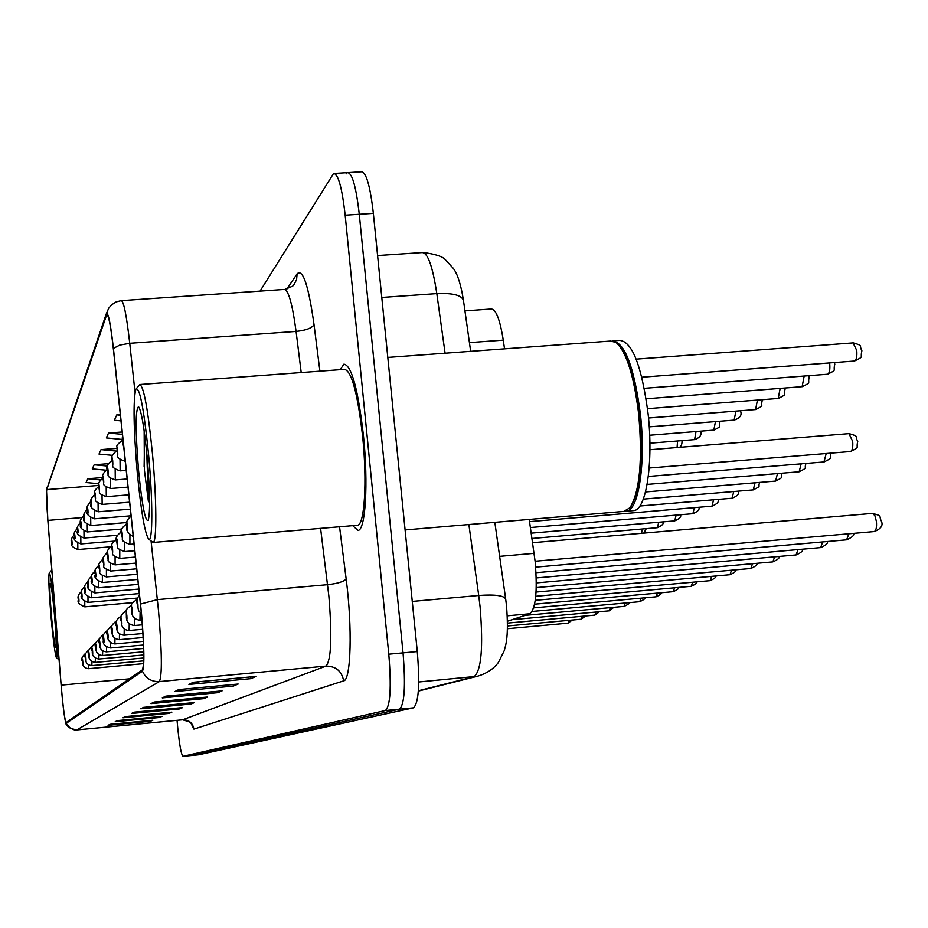 <?xml version="1.0" encoding="UTF-8"?>
<svg xmlns="http://www.w3.org/2000/svg" width="928" height="928" viewBox="0 0 928 928"><rect width="100%" height="100%" fill="white"/><g stroke="black" fill="none" stroke-linecap="round" stroke-linejoin="round"><path stroke-width="1.39" d="M529.227 519.436L535.166 561.695C537.567 591.438 535.781 608.791 529.795 613.768L507.477 621.226M464.94 310.88L491.063 309.024C495.865 308.954 499.937 319.336 503.278 340.147L504.53 348.847M363.498 436.125C358.115 389.342 351.596 365.354 343.928 364.159L340.24 369.669L343.928 364.159C351.596 365.354 358.115 389.342 363.498 436.125C368.404 483.708 365.504 530.062 358.057 530.445C365.504 530.062 368.404 483.708 363.498 436.125M141.404 613.582C144.13 646.306 144.443 665.086 142.332 669.9L66.062 722.576C64.728 719.966 63.092 707.496 61.155 685.154L47.885 520.399C46.562 503.208 46.18 492.942 46.76 489.613L106.732 314.615C108.599 314.708 110.803 326.122 113.344 348.847L141.404 613.582M141.497 613.489L113.413 348.406C110.467 322.492 108.054 311.054 106.175 314.116L46.504 489.972L47.838 520.341L61.109 685.05C62.686 703.714 64.183 716.138 65.598 722.332L66.166 723.388L142.46 671.211C144.617 666.292 144.292 647.048 141.497 613.489M177.039 720.348L177.735 727.842C179.498 745.254 181.25 754.731 182.978 756.297L190.797 755.531L399.388 709.189C404.527 704.77 405.745 686.001 403.042 652.86L359.275 214.298C356.097 186.598 352.141 172.724 347.408 172.678L346.121 173.93M113.309 724.014L108.054 725.325L150.382 721.288L152.853 720.232L110.038 724.316L108.054 725.325M150.313 720.476L150.382 721.288M120.884 720.279L115.211 721.706L159.28 717.506L161.959 716.37L117.369 720.615L115.211 721.706M159.198 716.636L159.28 717.506M129.131 716.23L122.983 717.773L168.954 713.412L171.866 712.17L125.338 716.59L122.983 717.773M168.861 712.449L168.954 713.412M138.156 711.799L131.474 713.481L179.498 708.934L182.688 707.577L134.038 712.182L131.474 713.481M179.394 707.89L179.498 708.934M199.822 681.651L188.906 684.446L250.804 678.67L256.163 676.396L193.221 682.266L188.906 684.446M250.63 676.918L250.804 678.67M184.649 689.052L174.858 691.546L233.38 686.07L238.16 684.04L178.71 689.597L174.858 691.546M233.23 684.504L233.38 686.07M171.123 695.652L162.296 697.902L217.778 692.682L222.07 690.861L165.752 696.151L162.296 697.902M217.651 691.279L217.778 692.682M159.001 701.58L150.997 703.621L203.742 698.645L207.617 696.998L154.106 702.044L150.997 703.621M203.626 697.38L203.742 698.645M148.062 706.939L140.766 708.783L191.04 704.027L194.544 702.542L143.585 707.356L140.766 708.783M190.936 702.879L191.04 704.027M352.675 525.666L358.057 530.445L352.675 525.666M198.534 754.777L183.002 756.297L385.375 710.535C390.352 706.127 391.488 687.346 388.786 654.182L345.17 215.215C342.014 187.479 338.14 173.582 333.535 173.524L260.06 291.114M116.986 448.363L101.036 449.616L99.006 454.082L112.416 455.346M108.193 463.687L94.146 464.789L92.278 468.907L105.978 470.183M103.043 477.537L87.812 478.755L86.095 482.537L98.867 483.732M122.183 431.984L108.553 433.04L106.337 437.923L122.229 439.443M120.327 414.607L116.789 414.874L114.353 420.245L121 420.883M116.789 414.874L120.396 415.222M108.553 433.04L122.426 434.374M101.036 449.616L116.116 451.043M94.146 464.789L107.497 466.053M87.812 478.755L100.421 479.927M385.375 710.535L399.388 709.189L190.797 755.531L198.592 754.766L413.378 707.844C418.679 703.412 419.978 684.644 417.287 651.549L373.358 213.394C370.168 185.716 366.131 171.854 361.259 171.819L348.499 172.608M413.378 707.844L399.388 709.189C404.527 704.77 405.745 686.001 403.042 652.86L359.275 214.298C356.097 186.598 352.141 172.724 347.408 172.678L334.59 173.466M137.298 473.06C140.998 510.887 144.745 532.881 148.538 539.04C152.807 544.342 152.946 500.644 148.526 454.105C143.782 407.763 139.536 386.141 135.813 389.226C133.064 400.896 133.562 428.84 137.298 473.06M148.538 539.04L153.12 542.462C156.925 542.346 156.693 498.545 152.412 453.351C147.923 408.888 143.689 385.955 139.699 384.54M356.955 525.306L357.582 525.26C364.565 524.865 367.268 481.4 362.674 436.844C357.64 393.02 351.526 370.527 344.346 369.367L140.267 384.494M623.802 511.421L629.984 507.744C639.775 491.469 642.675 460.253 638.684 414.097C633.894 375.376 626.307 351.48 615.937 342.386L610.415 341.063L387.8 357.431M630.263 507.372L630.692 506.85C640.378 490.726 643.255 459.836 639.311 414.155C634.822 377.452 627.653 354.067 617.816 343.975M625.159 511.27L626.528 511.189C638.742 510.435 645.958 462.654 640.39 413.958C634.033 366.305 624.637 341.956 612.167 340.912M632.873 510.655L633.963 510.562C646.294 509.797 653.614 462.028 648.046 413.354C641.642 365.551 632.13 341.237 619.498 340.39L613.93 340.796M144.153 430.766L144.374 469.788L148.434 501.793L149.28 488.696M147.1 456.506C144.211 427.286 141.358 410.663 138.539 406.673C135.326 409.468 135.337 430.87 138.597 470.879C142.065 505.366 145.267 521.872 148.202 520.411C150.359 512.268 149.988 490.97 147.1 456.506M148.434 501.793L146.752 452.748M144.118 466.877L144.629 434.246M51.202 618.477C53.325 641.48 55.1 654.658 56.504 658.033C57.745 656.409 57.165 641.213 54.775 612.445C52.316 586.368 50.448 573.26 49.172 573.121C48.372 578.005 49.056 593.12 51.202 618.477M56.585 658.091L59.056 659.53M54.323 613.199C52.687 595.59 51.342 585.626 50.298 583.271C49.381 584.756 49.822 596.252 51.62 617.77C53.453 637.362 54.868 647.326 55.866 647.686C56.48 644.171 55.97 632.676 54.323 613.199M52.107 573.295L51.133 570.79L49.323 572.936M499.647 556.348L534.134 553.343M507.291 615.809L529.795 613.768M469.429 342.618L503.278 340.147M339.555 526.768L346.156 578.991C352.489 627.421 350.993 680.27 343.673 680.862L193.917 729.106C192.722 722.924 188.976 719.815 182.7 719.792L325.995 666.095C331.226 660.086 332.189 636.759 328.86 596.112L320.589 528.368M193.917 729.106L190.971 723.225M182.514 719.815L76.722 729.918M151.09 541.198L158.549 611.192C161.959 652.28 162.226 675.746 159.349 681.593C151.426 681.848 145.8 678.391 142.46 671.211M140.569 604.035L157.4 599.627L327.596 584.686C337.676 583.561 343.859 581.659 346.156 578.991M113.413 348.406L119.724 345.112L129.734 343.302C126.498 314.917 123.633 300.695 121.139 300.66L116.151 301.913L111.615 304.813L108.704 308.235L106.175 314.116M46.69 488.789L47.537 486.295M301.206 372.569L296.078 331.412L129.734 343.302L135.024 392.289M66.166 723.388L70.4 728.434L76.827 729.907L159.349 681.593L325.995 666.095C335.843 666.176 341.736 671.095 343.673 680.862M286.891 289.072L297.122 273.806C302.876 268.494 308.514 285.453 314.035 324.684L319.905 371.177M388.786 654.182L417.287 651.549M345.17 215.215L373.358 213.394M314.035 324.684C311.912 328.141 305.927 330.391 296.078 331.412C292.297 303.363 288.283 289.385 284.049 289.466L121.638 300.626M284.908 289.408L292.68 286.149L293.967 284.71L296.589 279.583L297.122 273.806M46.76 489.613L98.832 485.437M47.885 520.399L81.687 517.615M61.155 685.154L129.398 678.832M106.291 315.381L107.648 315.288M142.506 708.47L144.965 707.229M152.818 703.285L155.556 701.904M164.21 697.554L167.272 696.012M176.888 691.174L180.322 689.458M191.04 684.064L194.926 682.103M133.133 713.18L135.349 712.066M124.572 717.483L126.591 716.474M116.731 721.427L118.564 720.499M109.516 725.058L111.198 724.211M418.354 690.768L473.976 676.779C481.33 670.909 483.372 647.64 480.101 606.947L478.72 595.486L412.252 601.425M418.714 681.999L477.456 676.245L418.331 691.093M445.092 353.22L436.81 293.619L381.779 297.459M423.156 252.509C435 254.04 442.343 256.383 445.173 259.515L453.34 268.424C457.597 274.062 460.972 284.745 463.466 300.475C461.715 295.197 452.829 292.923 436.81 293.619C432.587 265.988 427.634 252.3 421.95 252.59L377.58 255.56M494.833 522.348L505.702 599.175C504.148 595.544 495.158 594.314 478.72 595.486L468.872 524.54M881.53 521.478C883.201 525.666 880.765 529.03 874.211 531.57C876.125 530.677 876.856 527.324 876.415 521.524L874.86 515.562L872.471 513.393C883.386 516.351 878.201 515.388 881.519 521.443M850.35 451.542L850.5 451.53C852.391 450.567 853.11 447.192 852.67 441.392L848.946 433.643L649.925 449.732M854.247 361.062L854.479 361.038C856.44 359.983 857.205 356.456 856.753 350.471L853.052 342.908L636.167 359.148M853.586 533.38C854.549 535.201 852.229 537.347 846.626 539.829L848.842 533.797M827.324 541.523C828.228 543.205 826.001 545.235 820.63 547.601L822.695 541.929M137.889 604.198C137.286 599.743 137.112 599.917 137.367 604.743C137.97 609.209 138.144 609.035 137.889 604.198M802.523 549.202C803.416 550.722 801.258 552.636 796.073 554.944L797.999 549.596M132.217 610.067C131.637 605.717 131.474 605.891 131.718 610.578C132.298 614.916 132.46 614.754 132.217 610.067M140.093 612.689L139.954 620.264L141.961 620.09M779.068 556.452C779.914 557.844 777.838 559.654 772.838 561.892L774.648 556.846M823.936 461.958L826.222 453.514M806.003 463.443C803.66 469.614 808.682 466.842 799.147 471.784L801.154 463.838M782.211 473.187C779.903 478.906 784.879 476.261 775.576 481.087L777.467 473.582M127.113 527C127.693 531.315 127.855 531.071 127.6 526.269C127.02 521.954 126.858 522.197 127.113 527M126.846 615.6C126.289 611.366 126.138 611.529 126.382 616.088C126.939 620.322 127.101 620.159 126.846 615.6M134.514 618.442L134.386 625.518L142.332 624.811M756.854 563.319C757.654 564.595 755.647 566.312 750.833 568.481L752.527 563.702M121.777 620.844C121.232 616.726 121.081 616.876 121.324 621.308C121.87 625.426 122.009 625.275 121.777 620.844M129.236 623.871L129.12 630.483L142.657 629.277M735.765 569.827C736.542 570.987 734.605 572.622 729.953 574.722L731.542 570.198M116.963 625.82C116.441 621.795 116.302 621.946 116.534 626.249C117.056 630.274 117.195 630.124 116.963 625.82M124.236 628.998L124.12 635.204L142.924 633.511M715.743 575.998C716.532 577.007 714.664 578.562 710.117 580.661L711.614 576.369M759.696 482.409C757.422 487.699 762.329 485.17 753.258 489.891L755.032 482.804M129.908 534.853L129.908 544.353C118.274 540.27 124.085 539.516 121.823 534.957C119.654 531.431 121.348 527.719 126.904 523.775M121.835 534.888C122.392 539.087 122.554 538.855 122.299 534.192C121.742 529.992 121.591 530.224 121.835 534.888M738.34 491.144C739.558 493.684 737.47 496.051 732.088 498.232L733.77 491.527M124.7 542.671L124.7 551.568C113.309 547.52 119.051 546.801 116.835 542.416M116.847 542.346C117.392 546.441 117.531 546.221 117.288 541.697C116.754 537.602 116.603 537.822 116.847 542.346M718.075 499.415C719.235 501.723 717.216 503.974 711.996 506.166L713.586 499.798M119.77 550.037L119.77 558.401C108.669 554.457 114.272 553.807 112.114 549.48M112.126 549.422C112.648 553.413 112.787 553.204 112.543 548.796C112.021 544.806 111.882 545.014 112.126 549.422C110.13 546.244 111.65 542.752 116.661 538.982M112.392 630.53C111.882 626.609 111.754 626.748 111.986 630.947C112.485 634.868 112.624 634.729 112.392 630.53M119.48 633.847L119.376 639.67L143.156 637.524M696.696 581.856C697.496 582.749 695.687 584.234 691.244 586.299L692.659 582.227M108.042 635.019C107.555 631.191 107.428 631.318 107.66 635.413C108.147 639.241 108.274 639.114 108.042 635.019M114.968 638.441L114.863 643.928L143.353 641.352M678.554 587.447C679.342 588.248 677.579 589.651 673.276 591.67L674.61 587.795M103.913 639.288C103.437 635.552 103.31 635.668 103.542 639.659C104.017 643.406 104.133 643.278 103.913 639.288M110.664 642.791L110.571 647.976L143.504 644.995M661.258 592.76C662.024 593.479 660.318 594.825 656.142 596.797L657.407 593.108M99.969 643.359C99.505 639.705 99.4 639.821 99.621 643.719C100.073 647.373 100.189 647.257 99.969 643.359M106.569 646.944L106.476 651.839L143.62 648.463M644.751 597.829C645.494 598.479 643.846 599.766 639.786 601.692L640.981 598.166M96.21 647.234C95.77 643.661 95.654 643.777 95.874 647.582C96.326 651.154 96.431 651.038 96.21 647.234M102.66 650.876L102.579 655.516L143.689 651.769M628.975 602.666C629.683 603.281 628.082 604.511 624.161 606.367L625.286 603.003M698.796 507.28C699.932 509.379 697.972 511.514 692.891 513.694L694.388 507.651M115.084 557.02L115.084 564.885C104.18 560.883 109.782 560.582 107.636 556.185C105.734 553.042 107.161 549.666 111.928 546M107.636 556.127C108.147 560.025 108.274 559.828 108.031 555.536C107.532 551.638 107.393 551.835 107.636 556.127M680.444 514.762C681.558 516.664 679.644 518.706 674.714 520.875L676.129 515.133M110.641 563.621L110.641 571.045C99.737 566.66 105.514 566.834 103.368 562.554C101.488 559.804 102.846 556.51 107.451 552.67M103.379 562.507C103.866 566.312 103.994 566.126 103.75 561.939C103.263 558.134 103.136 558.32 103.379 562.507M662.952 521.872C664.054 523.601 662.186 525.55 657.384 527.707L658.718 522.244M106.407 569.896L106.407 576.914C95.967 573.028 101.384 572.796 99.319 568.62C97.568 565.72 98.855 562.519 103.194 559.016M99.319 568.574C99.795 572.286 99.911 572.112 99.679 568.029C99.215 564.317 99.087 564.491 99.319 568.574M641.608 533.298L642.118 529.018M102.37 575.859L102.37 582.494C95.909 579.791 93.6 577.088 95.456 574.386C95.92 577.982 96.036 577.808 95.804 573.84C95.34 570.198 95.236 570.372 95.468 574.351C93.728 571.752 94.958 568.644 99.145 565.059M98.53 581.531L98.53 587.818C92.197 585.162 89.946 582.517 91.779 579.896C92.22 583.41 92.336 583.248 92.104 579.374C91.663 575.812 91.547 575.975 91.779 579.861C90.109 577.344 91.28 574.328 95.294 570.824M92.614 650.946C92.185 647.442 92.081 647.558 92.301 651.27C92.73 654.762 92.835 654.658 92.614 650.946M98.925 654.634L98.844 659.031L143.736 654.936M613.895 607.295L609.22 610.833L610.288 607.631M89.192 654.484C88.763 651.062 88.67 651.166 88.879 654.797C89.308 658.219 89.401 658.114 89.192 654.484M95.352 658.219L95.282 662.395L143.724 657.964M599.442 611.726L594.906 615.113L595.915 612.051M85.898 657.871C85.492 654.518 85.399 654.623 85.608 658.172C86.026 661.525 86.118 661.432 85.898 657.871M91.942 661.641L91.872 665.608L143.678 660.864M585.603 615.96L581.183 619.22L582.146 616.285M82.754 661.119C82.36 657.836 82.267 657.929 82.476 661.409C82.87 664.692 82.963 664.599 82.754 661.119M88.67 664.912L88.601 668.694L143.55 663.648M572.332 620.032L568.029 623.152L568.945 620.333M94.853 586.925L94.853 592.899C88.67 590.301 86.466 587.714 88.264 585.15C86.664 582.68 87.789 579.745 91.617 576.323M88.264 585.116C88.694 588.596 88.798 588.445 88.578 584.652C88.148 581.172 88.044 581.322 88.264 585.116M91.35 592.087L91.35 597.76C85.318 595.266 83.16 592.737 84.9 590.173C85.33 593.549 85.422 593.398 85.202 589.698C84.784 586.299 84.68 586.438 84.9 590.138C83.381 587.714 84.448 584.86 88.102 581.578M87.986 597.006L87.998 602.4C82.07 599.952 79.97 597.47 81.687 594.987C82.093 598.282 82.198 598.142 81.977 594.523C81.571 591.194 81.467 591.333 81.687 594.952C80.214 592.598 81.235 589.814 84.75 586.612M84.773 601.704L84.784 606.854C78.996 604.476 76.943 602.063 78.613 599.592M78.613 599.558C79.008 602.829 79.1 602.69 78.88 599.152C78.486 595.88 78.393 596.02 78.613 599.558C77.198 597.214 78.172 594.5 81.548 591.426M827.428 374.251L827.625 374.239C829.47 373.23 830.177 369.82 829.748 364.02L829.597 362.929M802.117 386.698L804.182 376.037M778.209 398.448L780.158 388.391M122.392 441.438C122.972 445.718 123.134 445.394 122.879 440.475C122.287 436.195 122.125 436.52 122.392 441.438M755.589 409.573L757.434 400.072M125.292 461.332L125.292 461.332C113.587 457.156 119.422 456.321 117.183 451.901C118.297 445.394 113.402 447.273 122.299 440.51M117.183 451.808C117.752 455.984 117.902 455.683 117.647 450.904C117.079 446.739 116.928 447.041 117.183 451.808M734.152 420.117L735.892 411.127M120.025 459.569L120.153 470.89C108.669 466.784 114.469 465.949 112.265 461.703C110.165 458.246 111.778 454.569 117.079 450.672M112.276 461.622C112.81 465.682 112.961 465.404 112.706 460.764C112.16 456.692 112.021 456.982 112.276 461.622M713.806 430.116L715.453 421.602M115.165 469.29L115.281 479.938C104.11 475.936 109.759 475.182 107.613 470.983C105.618 467.608 107.138 464.07 112.149 460.3M107.613 470.914C108.135 474.869 108.274 474.602 108.031 470.09C107.497 466.134 107.37 466.401 107.613 470.914M700.524 431.172L700.536 431.276C701.986 434.884 700.002 437.668 694.573 439.617L696.035 431.532M110.571 478.488L110.676 488.511M103.205 479.718C103.704 483.592 103.832 483.326 103.588 478.941C103.078 475.078 102.95 475.333 103.205 479.718M677.08 447.54L677.556 440.986M106.198 487.212L106.291 496.666C95.584 492.698 101.106 492.362 98.994 488.151C97.185 484.973 98.542 481.632 103.066 478.106M99.006 488.082C99.493 491.863 99.621 491.62 99.377 487.351C98.89 483.569 98.762 483.813 99.006 488.082M102.034 495.471L102.15 504.414C91.617 500.482 97.08 500.157 95.016 496.097C93.264 493.081 94.552 489.845 98.867 486.353M95.016 496.039C95.491 499.728 95.607 499.496 95.375 495.332C94.9 491.643 94.784 491.875 95.016 496.039M98.066 503.324L98.182 511.792C91.64 508.973 89.32 506.27 91.222 503.672M91.222 503.614C91.686 507.222 91.791 507.001 91.559 502.941C91.095 499.334 90.99 499.554 91.222 503.614C89.401 501.932 90.631 498.788 94.876 494.206M94.296 510.794L94.401 518.822C88.032 516.13 85.77 513.486 87.603 510.887C85.968 508.173 87.128 505.11 91.072 501.688M87.603 510.829C88.044 514.356 88.16 514.147 87.928 510.191C87.476 506.653 87.371 506.874 87.603 510.829M90.689 517.905L90.793 525.526C84.552 522.905 82.337 520.318 84.146 517.766C82.511 516.316 83.613 513.346 87.452 508.822M84.146 517.72C84.587 521.176 84.68 520.968 84.46 517.105C84.019 513.648 83.926 513.857 84.146 517.72M87.244 524.691L87.336 531.941C81.246 529.366 79.089 526.837 80.852 524.343C81.27 527.684 81.374 527.487 81.142 523.717C80.724 520.33 80.62 520.527 80.852 524.297C79.344 521.791 80.388 518.891 83.996 515.643M83.949 531.164L84.042 538.066C78.068 535.537 75.957 533.066 77.697 530.63C76.166 529.064 77.175 526.246 80.701 522.162M77.697 530.584C78.103 533.902 78.196 533.716 77.975 530.027C77.569 526.721 77.476 526.907 77.697 530.584M80.794 537.347L80.887 543.936C75.052 541.488 72.976 539.064 74.669 536.651C73.289 534.203 74.24 531.454 77.546 528.415M74.681 536.616C75.075 539.864 75.168 539.678 74.948 536.082C74.542 532.834 74.46 533.008 74.681 536.616M77.778 543.274L77.859 549.55C72.14 547.149 70.11 544.771 71.781 542.428C70.377 540.873 71.294 538.194 74.53 534.389M71.781 542.381C72.175 545.571 72.256 545.397 72.036 541.871C71.653 538.681 71.572 538.855 71.781 542.381M191.11 722.924L191.307 723.643C192.572 723.051 189.672 721.775 182.619 719.815L76.792 729.918C78.022 731.972 65.32 726.775 65.958 723.272M505.702 599.175L506.537 606.03C508.788 636.48 505.98 644.496 504.194 650.795L498.394 662.453C493.58 668.96 486.597 673.554 477.456 676.245M463.466 300.475L470.658 351.341M872.471 513.393L532.591 542.706M874.211 531.57L535.12 561.231M649.171 468.037L850.5 451.53C860.604 446.356 855.651 449.164 857.75 441.531M849.12 433.631C859.676 436.74 854.456 435.568 857.739 441.473M641.805 377.22L854.479 361.038C864.594 355.992 859.85 358.521 861.892 350.83M853.284 342.896C863.713 345.958 858.736 345.054 861.88 350.749M846.626 539.829L535.665 567.136M820.63 547.601L536.036 572.704M139.49 594.987C137.054 598.038 136.335 601.298 137.356 604.766M137.356 604.801L138.608 610.682L141.416 613.698M796.073 554.944L536.245 577.947M137.298 599.244C127.635 605.938 132.936 604.511 131.706 610.601C131.451 616.146 134.2 619.359 139.954 620.264M772.838 561.892L536.326 582.912M648.312 476.458L824.087 461.947C833.866 456.912 828.82 459.72 831.152 453.108M799.147 471.784L647.118 484.416M775.576 481.087L645.505 491.956M133.296 536.604C127.786 533.264 125.721 530.085 127.101 527.069C125.326 523.578 126.66 519.9 131.103 516.014M357.582 525.26L153.12 542.462M624.869 511.328L405.095 529.946M630.692 506.85L629.984 507.744M633.963 510.562L626.528 511.189M136.66 388.24L138.991 385.503M51.898 570.732L51.191 570.79M131.672 605.102C122.415 611.726 127.565 610.241 126.37 616.111C126.127 621.574 128.795 624.706 134.386 625.518M750.833 568.481L536.256 587.61M126.359 610.647C120.837 614.568 119.155 618.118 121.313 621.319M121.313 621.342C121.232 627.003 123.83 630.054 129.12 630.483M729.953 574.722L536.071 592.064M121.324 615.902C116.046 619.73 114.446 623.187 116.522 626.272C116.429 631.782 118.958 634.752 124.12 635.204M710.117 580.661L535.746 596.298M753.258 489.891L643.278 499.125M134.073 544.005L129.908 544.353M732.088 498.232L639.833 506.027M134.792 550.71L124.7 551.568M121.638 531.582C116.36 535.491 114.759 539.087 116.835 542.381M711.996 506.166L529.552 521.64M135.465 557.067L119.77 558.401M116.545 620.89C111.499 624.579 109.98 627.943 111.975 630.959C111.662 635.958 114.121 638.858 119.376 639.67M691.244 586.299L535.27 600.335M112.01 625.634C107.126 629.486 105.676 632.745 107.648 635.425C107.323 640.274 109.736 643.104 114.863 643.928M673.276 591.67L534.609 604.186M107.706 630.147C103.02 633.917 101.628 637.095 103.53 639.682C102.266 643.649 104.609 646.41 110.571 647.976M656.142 596.797L533.67 607.875M103.611 634.45C99.11 638.081 97.788 641.178 99.609 643.73C99.424 648.637 101.709 651.34 106.476 651.839M639.786 601.692L532.173 611.448M99.702 638.545C95.375 642.095 94.099 645.111 95.874 647.593M95.874 647.605C95.654 652.361 97.892 654.994 102.579 655.516M624.161 606.367L524.958 615.38M692.891 513.694L530.398 527.545M136.103 563.087L115.084 564.885M674.714 520.875L531.21 533.159M136.718 568.818L110.641 571.045M657.384 527.707L531.988 538.484M137.286 574.246L106.407 576.914M643.8 533.113L646.271 528.658M137.843 579.432L102.37 582.494M138.365 584.362L98.53 587.818M95.967 642.466C91.814 645.946 90.584 648.892 92.301 651.294C91.907 655.597 94.088 658.184 98.844 659.031M609.22 610.833L512.082 619.684M92.406 646.213C88.404 649.588 87.232 652.454 88.879 654.82C88.485 659.019 90.619 661.536 95.282 662.395M594.906 615.113L507.5 623.094M89.007 649.797C85.144 653.08 84.007 655.887 85.608 658.196C85.341 662.615 87.429 665.086 91.872 665.608M581.183 619.22L507.5 625.959M85.747 653.231C82.024 656.409 80.933 659.135 82.476 661.432C82.209 665.736 84.251 668.16 88.601 668.694M568.029 623.152L507.442 628.708M138.864 589.071L94.853 592.899M139.339 593.572L91.35 597.76M137.576 598.061L87.998 602.4M132.553 602.655L84.784 606.854M644.276 388.322L827.625 374.239C837.497 369.216 832.787 371.838 834.782 364.344M834.434 362.57L834.782 364.275M646.12 398.785L802.302 386.674C811.942 381.756 807.29 384.296 809.228 377.081M808.972 375.666L809.216 377.023M647.5 408.668L778.372 398.437C787.942 393.414 783.104 396.233 785.088 389.122M123.842 447.621L122.38 441.542M122.496 434.977L122.368 441.484M784.902 388.032L785.076 389.076M648.51 418.006L755.728 409.561C765.032 404.666 760.322 407.415 762.236 400.513L762.12 399.701M649.217 426.857L734.28 420.106C739.987 418.087 742.098 415.152 740.59 411.301L740.521 410.756M126.254 470.403L120.188 470.879M649.67 435.244L713.922 430.105C722.819 425.384 718.237 428.017 720.058 421.544L720.012 421.231M127.171 478.987L115.327 479.927M694.573 439.617L649.89 443.201M128.029 487.119L110.71 488.511C99.702 484.509 105.34 483.975 103.194 479.788C101.291 476.54 102.718 473.106 107.486 469.44M679.482 447.342C681.349 446.264 682.184 444.025 681.987 440.626M128.853 494.833L106.326 496.666M129.63 502.176L102.15 504.414M130.372 509.147L98.182 511.792M131.08 515.794L94.401 518.822M126.927 522.534L90.793 525.526M121.858 529.064L87.336 531.941M117.346 535.282L84.042 538.066M113.425 541.21L80.887 543.936M110.293 546.824L77.859 549.55"/></g></svg>
